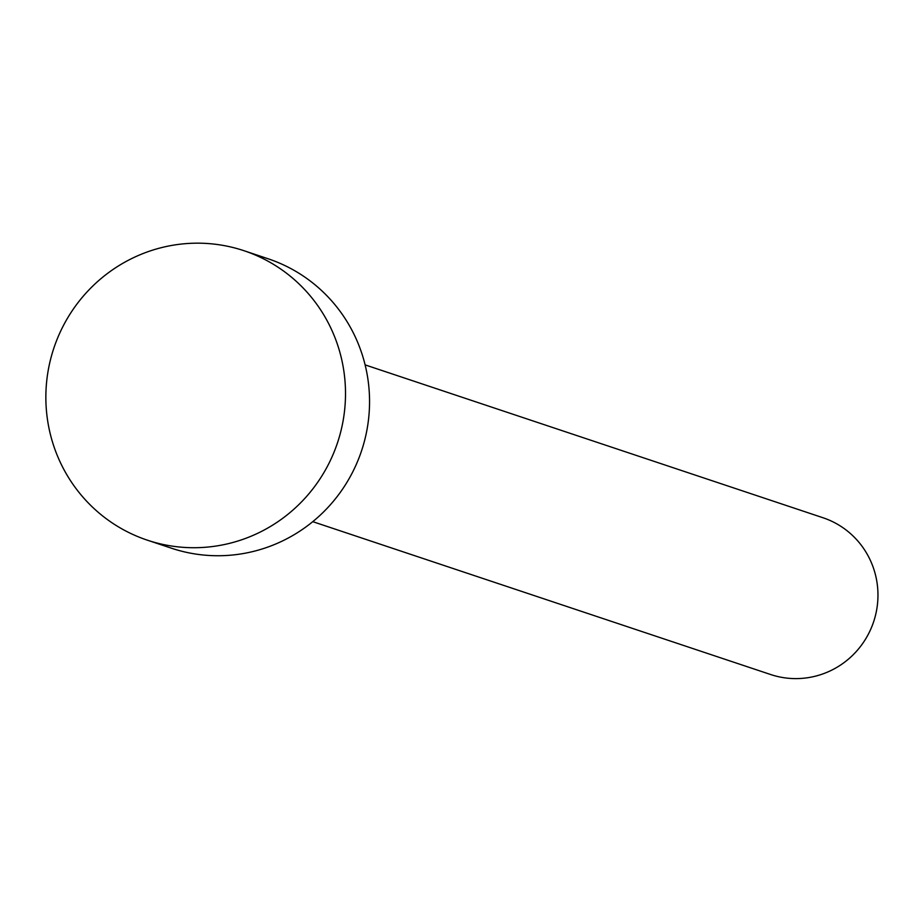 <?xml version="1.0" encoding="UTF-8"?>
<svg xmlns="http://www.w3.org/2000/svg" width="918" height="918" viewBox="0 0 918 918"><rect width="100%" height="100%" fill="white"/><g stroke="black" fill="none" stroke-linecap="round" stroke-linejoin="round"><path stroke-width="1.38" d="M365.112 364.882L822.976 517.741A82.643 80.991 108.5 0 1 872.1 625.984A82.643 80.991 108.5 0 1 770.638 674.523L312.774 521.665M244.004 250.717L268.045 258.75A152.583 149.519 108.5 0 1 358.731 458.575A152.583 149.519 108.5 0 1 171.414 548.195L147.362 540.174A152.583 149.519 108.5 0 1 56.686 340.337A152.583 149.519 108.5 0 1 244.004 250.717A152.583 149.519 108.5 0 1 334.68 450.554A152.583 149.519 108.5 0 1 147.362 540.174"/></g></svg>
